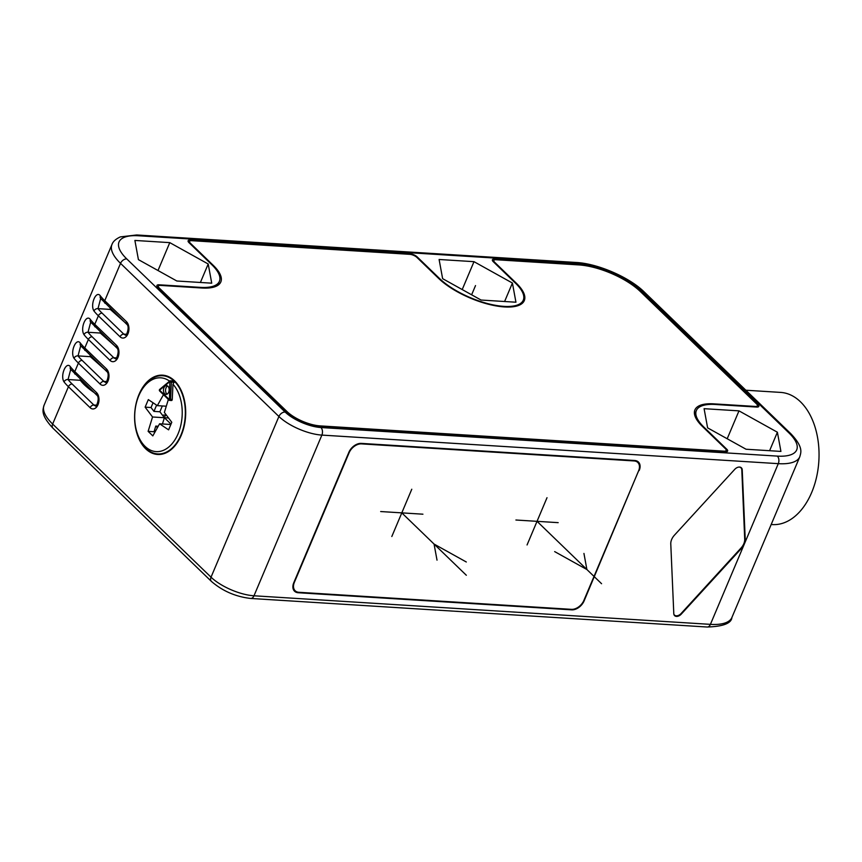 <?xml version="1.0" encoding="UTF-8"?>
<svg xmlns="http://www.w3.org/2000/svg" width="862" height="862" viewBox="0 0 862 862"><rect width="100%" height="100%" fill="white"/><g stroke="black" fill="none" stroke-linecap="round" stroke-linejoin="round"><path stroke-width="1.29" d="M70.436 366.803A55.179 20.311 22.9 0 0 74.811 371.587L78.41 363.085L100.111 384.064A8.825 5.657 -86.4 0 0 107.998 381.047A8.825 5.657 -86.4 0 0 106.5 368.947L84.788 347.957L88.387 339.456L110.088 360.435A8.825 5.657 -86.4 0 0 117.975 357.407A8.825 5.657 -86.4 0 0 116.478 345.317L94.777 324.327L98.365 315.815L120.077 336.805A8.825 5.657 -86.4 0 0 127.964 333.777A8.825 5.657 -86.4 0 0 126.466 321.677L104.755 300.698L120.529 263.363L278.911 416.497A33.112 12.187 22.9 0 0 321.871 435.094L778.289 463.659L744.348 544.008A11.034 7.435 134 0 0 745.242 539.569L742.225 469.833A5.517 3.717 134 0 0 741.385 467.818A5.517 3.717 134 0 0 734.736 469.359L674.472 535.14A11.034 7.435 134 0 0 670.776 543.89L673.793 613.636A5.517 3.717 134 0 0 674.623 615.651A5.517 3.717 134 0 0 681.282 614.1L741.546 548.318A11.034 7.435 134 0 0 744.348 544.008L710.417 624.357A5.517 3.534 -86.4 0 1 707.131 627.019C723.143 626.512 731.396 623.334 731.913 617.461A55.179 20.311 -157.1 0 1 710.417 624.357L253.988 595.782A33.112 12.187 -157.1 0 1 211.028 577.184L52.647 424.05L68.421 386.715A55.179 20.311 -157.1 0 1 64.047 381.92C59.898 375.681 66.245 360.682 70.436 366.803A3.308 2.554 141.7 0 0 70.63 369.302L96.749 395.108C100.445 397.597 95.833 408.351 95.51 405.797A5.517 3.534 93.6 0 1 93.861 405.021L72.16 384.032A51.871 19.093 -157.1 0 1 68.044 379.539L70.727 369.41M106.5 368.947A3.308 2.23 -46 0 0 106.737 371.479L80.619 345.662A3.308 2.554 -38.3 0 1 80.414 343.173C76.222 337.053 69.876 352.062 74.024 358.29A55.179 20.311 22.9 0 0 78.41 363.085A3.308 2.23 134 0 1 82.138 360.402L103.839 381.392A3.308 2.23 134 0 0 100.111 384.064M116.478 345.317A3.308 2.23 -46 0 0 116.715 347.849L90.596 322.032A3.308 2.554 -38.3 0 1 90.402 319.543C86.2 313.423 79.864 328.433 84.013 334.661A55.179 20.311 22.9 0 0 88.387 339.456A3.308 2.23 134 0 1 92.115 336.773L113.827 357.762A3.308 2.23 134 0 0 110.088 360.435M126.466 321.677A3.308 2.23 -46 0 0 126.692 324.22L100.585 298.403A3.308 2.554 -38.3 0 1 100.38 295.903C96.188 289.794 89.842 304.803 93.99 311.031A55.179 20.311 22.9 0 0 98.365 315.815A3.308 2.23 134 0 1 102.104 313.143L123.805 334.133A3.308 2.23 134 0 0 120.077 336.805M176.839 281.001L211.729 283.178L208.205 263.998L169.782 242.631L134.892 240.444L138.416 259.624L176.839 281.001M442.626 278.663L481.05 300.041L515.939 302.217L512.416 283.038L473.992 261.671L439.103 259.484L442.626 278.663M707.616 427.864L746.029 449.231L780.918 451.419L777.395 432.228L738.982 410.862L704.092 408.685L707.616 427.864M521.758 303.747L523.266 300.181A49.662 18.285 22.9 0 1 487.903 303.661A49.662 18.285 22.9 0 1 439.491 278.469L417.197 256.919A5.517 2.036 -157.1 0 0 410.032 253.816L190.276 240.067L189.888 240.994M189.554 241.371A5.517 2.036 22.9 0 0 190.416 243.256L213.291 265.377A48.563 17.876 -157.1 0 1 220.834 281.939A48.563 17.876 -157.1 0 1 201.913 288.005L160.494 285.408A5.517 2.036 22.9 0 0 158.349 286.098A5.517 2.036 22.9 0 0 159.201 287.983L287.078 411.627A25.386 9.342 22.9 0 0 320.017 425.882L724.037 451.171A5.517 2.036 22.9 0 0 726.181 450.481A5.517 2.036 22.9 0 0 725.33 448.606L702.455 426.485A48.563 17.876 -157.1 0 1 694.912 409.913A48.563 17.876 -157.1 0 1 713.833 403.858L755.252 406.444A5.517 2.036 22.9 0 0 757.396 405.754A5.517 2.036 22.9 0 0 756.545 403.879L640.391 291.572A47.453 17.466 22.9 0 0 578.822 264.914L495.995 259.731A5.517 2.036 22.9 0 0 493.84 260.421A5.517 2.036 22.9 0 0 494.702 262.296L516.403 283.286A50.761 18.684 -157.1 0 1 524.29 300.601A50.761 18.684 -157.1 0 1 488.14 304.167A50.761 18.684 -157.1 0 1 438.639 278.415L416.939 257.436A5.517 2.036 22.9 0 0 409.773 254.333L191.709 240.681A5.517 2.036 22.9 0 0 189.554 241.371L189.015 242.664A5.517 2.036 -157.1 0 1 188.131 240.757A5.517 2.036 -157.1 0 1 190.276 240.067M188.983 242.631L211.858 264.753A48.563 17.876 22.9 0 1 219.401 281.324A48.563 17.876 22.9 0 1 200.48 287.38L159.061 284.794L158.673 285.721M287.078 411.627L286.852 412.165L157.768 287.358A5.517 2.036 -157.1 0 1 156.916 285.484A5.517 2.036 -157.1 0 1 159.061 284.794M286.82 412.144A25.386 9.342 22.9 0 0 319.759 426.399L725.47 451.796A5.517 2.036 -157.1 0 0 727.614 451.106A5.517 2.036 -157.1 0 0 726.763 449.221L703.888 427.099L703.651 427.649M523.266 300.181A49.662 18.285 22.9 0 0 515.562 283.232L493.269 261.682A5.517 2.036 -157.1 0 1 492.407 259.796A5.517 2.036 -157.1 0 1 494.562 259.106L579.081 264.397A47.453 17.466 22.9 0 1 640.649 291.065L757.967 404.493A5.517 2.036 -157.1 0 1 758.829 406.379A5.517 2.036 -157.1 0 1 756.674 407.069L715.266 404.472A48.563 17.876 22.9 0 0 696.345 410.538A48.563 17.876 22.9 0 0 703.888 427.099M639.205 470.48A11.034 7.435 -46 0 0 638.419 462.021A11.034 7.435 -46 0 0 634.744 460.502L361.307 443.391A11.034 7.435 -46 0 0 348.862 452.313L293.759 582.755A11.034 7.435 -46 0 0 294.545 591.213A11.034 7.435 -46 0 0 298.22 592.733L571.657 609.843A11.034 7.435 -46 0 0 584.102 600.922L638.871 470.167M139.03 394.408A39.727 25.472 -86.4 0 0 157.671 454.479A39.727 25.472 -86.4 0 0 181.268 435.245A39.727 25.472 -86.4 0 0 162.627 375.175A39.727 25.472 -86.4 0 0 139.03 394.408M64.047 381.92A3.308 2.554 -38.3 0 1 68.044 379.539L80.36 380.304L80.188 379.097M81.211 380.088L80.36 380.304A46.904 17.262 22.9 0 0 93.969 392.425M80.705 345.781L78.022 355.898A3.308 2.554 141.7 0 0 74.024 358.29M91.189 356.459L90.348 356.674L90.165 355.467M90.693 322.151L88.01 332.269A3.308 2.554 141.7 0 0 84.013 334.661M101.177 332.829L100.326 333.044L100.154 331.838M100.671 298.521L97.988 308.639A3.308 2.554 141.7 0 0 93.99 311.031M111.155 309.189L110.304 309.415L110.131 308.208M156.755 453.843A39.727 25.472 -86.4 0 0 159.362 454.5M164.319 375.369A39.727 25.472 -86.4 0 0 161.647 375.692M169.577 381.144A36.969 23.705 -86.4 0 0 139.956 393.212L140.549 392.038A39.178 25.117 93.6 0 1 162.595 375.724L165.978 375.94A39.178 25.117 93.6 0 1 166.926 376.026M162.034 454.166A39.178 25.117 93.6 0 1 161.086 454.145L157.703 453.929A39.178 25.117 -86.4 0 0 180.977 434.965A39.178 25.117 93.6 0 0 174.458 381.403L172.982 384.236A36.969 23.705 -86.4 0 1 173.758 441.581A36.969 23.705 -86.4 0 1 137.424 433.758L137.855 434.998A39.178 25.117 -86.4 0 0 157.703 453.929M162.595 375.724A39.178 25.117 93.6 0 1 174.189 381.144L170.805 380.929A1.099 0.743 -46.4 0 0 169.566 381.823A1.099 0.722 -129.9 0 1 170.105 380.918A1.099 0.711 93.6 0 1 170.805 380.929A39.178 25.117 -86.4 0 1 171.075 381.187A1.099 0.711 93.6 0 1 171.387 382.146L174.35 382.34M139.956 393.212A36.969 23.705 -86.4 0 0 137.424 433.758M174.458 381.403L171.075 381.187A1.099 0.743 -45.5 0 0 169.836 382.082L171.387 382.146L170.568 399.332A1.099 0.711 93.6 0 1 169.458 400.259L169.836 382.082A38.079 24.416 -86.4 0 0 169.566 381.823L159.61 390.163L169.017 399.257L172.26 399.44L172.982 384.236M169.017 399.257L169.458 400.259L169.017 399.257M159.61 390.163L160.052 391.165L159.61 390.163A1.099 0.722 -129.9 0 1 159.739 389.376A1.099 1.099 0 0 0 159.685 391.014L169.092 400.108A1.099 1.099 0 0 0 169.792 400.41L171.484 400.518A1.099 0.711 93.6 0 0 172.26 399.44M163.468 394.677L157.337 405.646L148.329 399.602L145.128 407.155L152.542 416.992L148.124 431.356L152.822 435.892L159.589 423.792L168.596 429.847L171.786 422.283L164.373 412.456L168.381 399.418M167.907 386.208A4.418 2.834 93.6 0 1 168.974 391.251A4.418 2.834 93.6 0 1 166.032 394.397A4.418 2.834 93.6 0 1 164.707 393.772A4.418 2.834 93.6 0 1 163.64 388.73A4.418 2.834 93.6 0 1 166.581 385.583A4.418 2.834 93.6 0 1 167.907 386.208M167.099 394.149A4.418 2.834 93.6 0 1 166.797 393.902A4.418 2.834 -86.4 0 1 165.59 389.678A4.418 2.834 -86.4 0 1 167.605 385.96M167.444 398.513L168.327 399.602M157.337 405.646L166.291 406.207M159.589 423.792L170.848 424.503M148.124 431.356L154.039 431.733L155.774 426.087L157.423 427.671M154.039 431.733L154.761 432.422M155.774 426.087L158.22 426.237M152.542 416.992L164.373 417.725L162.455 423.975M145.128 407.155L151.044 407.532L153.964 411.389L159.879 411.767L164.373 417.725L168.553 417.995M156.593 405.151L153.964 411.389M153.059 402.769L151.044 407.532M162.325 405.959L159.879 411.767M165.806 414.353L164.373 417.725L171.01 424.136M674.235 615.166A5.517 3.717 134 0 0 675.054 615.479M741.191 468.098A5.517 3.717 134 0 0 740.9 467.452M740.275 467.182A5.517 3.717 -46 0 1 740.383 467.279L740.964 467.84A5.517 3.717 134 0 0 738.863 467.075M673.836 614.11A5.517 3.717 134 0 0 674.461 615.059A5.517 3.717 134 0 0 681.12 613.507L741.029 548.016A11.034 7.435 134 0 0 744.714 539.289L741.805 469.865A5.517 3.717 134 0 0 740.964 467.84M638.58 470.932A11.034 7.435 134 0 0 637.794 462.463A11.034 7.435 134 0 0 634.12 460.944L361.534 443.887A11.034 7.435 134 0 0 349.088 452.809L294.384 582.303A11.034 7.435 134 0 0 295.17 590.772A11.034 7.435 134 0 0 298.845 592.291L571.431 609.348A11.034 7.435 134 0 0 583.876 600.426L638.58 470.932M771.178 524.505L772.32 524.581A66.212 42.453 -86.4 0 0 811.659 492.525A66.212 42.453 93.6 0 0 780.595 392.404L745.856 390.227M169.782 242.631L158.005 270.517M208.205 263.998L200.404 282.467M473.992 261.671L462.215 289.557M512.416 283.038L504.604 301.506M738.982 410.862L727.194 438.758M777.395 432.228L769.594 450.707M471.633 294.793L475.522 285.581M163.532 415.042L166.463 415.225M401.8 512.868L466.331 575.256M537.037 521.327L601.568 583.714M554.665 551.605L586.893 569.534L583.94 553.436M466.299 561.992L434.06 544.062L437.023 560.16M380.67 511.543L422.93 514.194M391.822 536.498L411.777 489.239M527.059 544.956L547.014 497.697M515.907 520.012L558.167 522.652M707.131 627.019L250.713 598.454A5.517 3.534 -86.4 0 0 253.988 595.782L321.871 435.094A5.517 3.534 93.6 0 0 320.933 427.53L777.352 456.106A49.662 18.285 22.9 0 0 788.989 432.961L642.341 291.173A5.517 3.717 -46 0 1 644.183 291.927C629.443 277.295 597.711 263.567 576.258 262.479L136.735 234.97L120.335 236.899C115.713 239.054 112.922 241.597 111.963 244.528A55.179 20.311 22.9 0 0 120.529 263.363A5.517 3.717 134 0 1 126.746 258.902L285.139 412.036A27.595 10.161 22.9 0 0 320.933 427.53M250.713 598.454C235.671 596.73 222.579 591.052 211.427 581.419A5.517 3.717 -46 0 1 211.028 577.184L278.911 416.497A5.517 3.717 134 0 1 285.139 412.036M211.427 581.419L53.045 428.285A5.517 3.717 -46 0 1 52.647 424.05A55.179 20.311 -157.1 0 1 44.081 405.226L111.963 244.528M85.026 350.5A3.308 2.23 -46 0 1 84.788 347.957A55.179 20.311 -157.1 0 1 80.414 343.173M95.014 326.87A3.308 2.23 -46 0 1 94.777 324.327A55.179 20.311 -157.1 0 1 90.402 319.543M104.992 303.23A3.308 2.23 -46 0 1 104.755 300.698A55.179 20.311 -157.1 0 1 100.38 295.903M642.341 291.173A49.662 18.285 22.9 0 0 577.906 263.266A5.517 3.534 -86.4 0 0 576.258 262.479M577.906 263.266L138.394 235.757A49.662 18.285 22.9 0 0 126.746 258.902M138.394 235.757A5.517 3.534 -86.4 0 0 136.735 234.97M777.352 456.106A5.517 3.534 93.6 0 1 778.289 463.659A55.179 20.311 22.9 0 0 799.796 456.774C800.863 452.582 803.815 447.464 790.831 433.715L644.183 291.927M788.989 432.961A5.517 3.717 -46 0 1 790.831 433.715M75.048 374.13A3.308 2.23 134 0 1 74.811 371.587L96.512 392.576A8.825 5.657 93.6 0 1 98.009 404.677A8.825 5.657 93.6 0 1 90.122 407.694L68.421 386.715A3.308 2.23 -46 0 1 72.16 384.032M90.122 407.694A3.308 2.23 -46 0 1 93.861 405.021L96.49 405.183M96.512 392.576A3.308 2.23 134 0 0 96.749 395.108M103.957 368.796L90.348 356.674L78.022 355.898A51.871 19.093 22.9 0 0 82.138 360.402M106.737 371.479C110.422 373.968 105.821 384.711 105.498 382.168A5.517 3.534 -86.4 0 1 103.839 381.392L106.468 381.554M113.935 345.166L100.326 333.044L88.01 332.269A51.871 19.093 22.9 0 0 92.115 336.773M116.715 347.849C120.411 350.338 115.799 361.081 115.476 358.538A5.517 3.534 -86.4 0 1 113.827 357.762L116.456 357.924M123.923 321.537L110.304 309.415L97.988 308.639A51.871 19.093 22.9 0 0 102.104 313.143M126.692 324.22C130.388 326.709 125.777 337.451 125.453 334.909A5.517 3.534 -86.4 0 1 123.805 334.133L126.434 334.294M745.242 539.569L744.703 539.052M571.657 609.843L571.118 609.326M298.22 592.733L297.552 592.086M633.581 460.427L634.12 460.944M726.763 449.221L725.675 451.807M757.967 404.493L756.879 407.079M640.649 291.065L640.423 291.604M494.562 259.106L494.163 260.044M439.491 278.469L439.264 279.008M417.197 256.919L416.971 257.458M159.201 287.983L158.974 288.522M213.291 265.377L213.054 265.949M190.416 243.256L190.19 243.795M516.403 283.286L516.166 283.835M494.702 262.296L494.465 262.845M713.833 403.858L713.607 404.397M53.045 428.285C40.008 414.471 43.035 409.364 44.081 405.226M731.913 617.461L799.796 456.774M173.768 380.982L170.482 380.778A1.099 1.099 0 0 0 169.706 381.036L159.739 389.376M635.951 460.685L637.794 462.463M293.134 588.8L295.17 590.772M694.6 414.665L696.345 410.538M217.644 285.473L219.401 281.324M726.181 450.481L725.632 451.796M158.349 286.098L157.8 287.391M493.84 260.421L493.301 261.714M757.396 405.754L756.836 407.079"/></g></svg>
